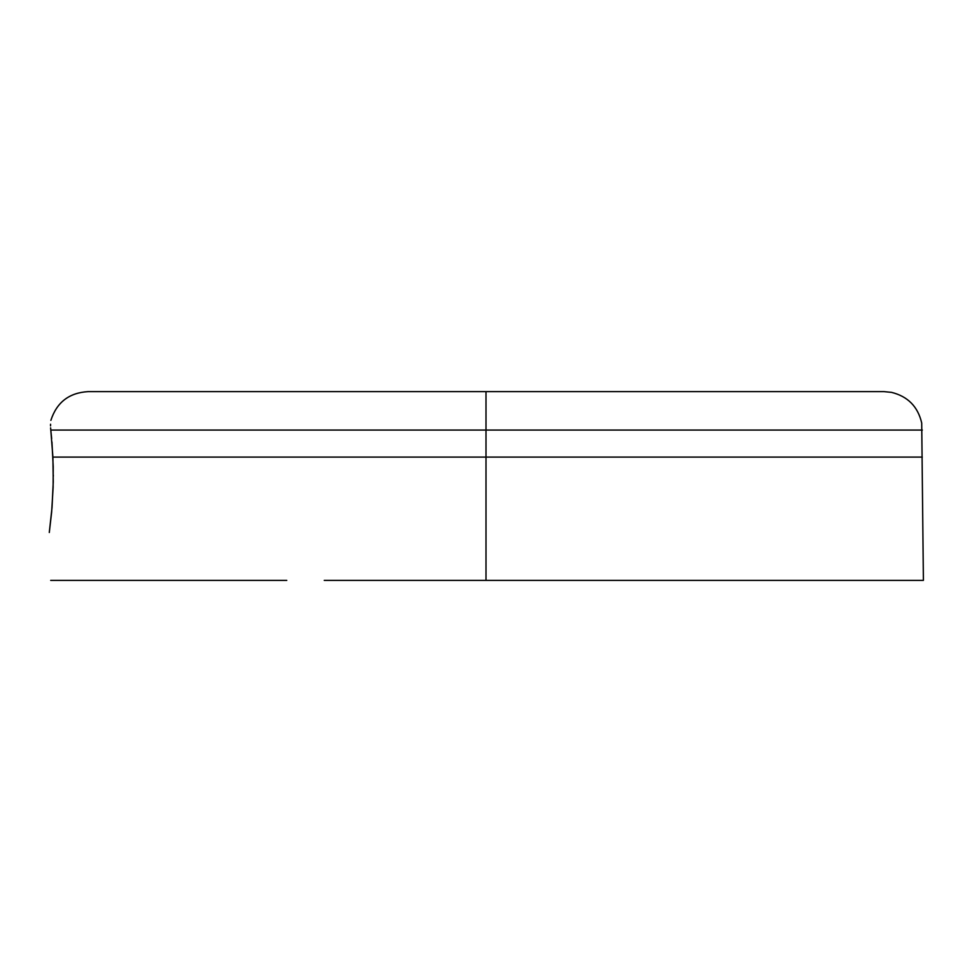 <?xml version="1.0" encoding="UTF-8"?>
<svg xmlns="http://www.w3.org/2000/svg" width="972" height="972" viewBox="0 0 972 972"><rect width="100%" height="100%" fill="white"/><g stroke="black" fill="none" stroke-linecap="round" stroke-linejoin="round"><path stroke-width="1.46" d="M486 457.107L922.294 457.107L486 457.107L486 580.369L923.4 580.369L486 580.369L486 457.107L52.901 457.107L922.294 457.107L486 457.107L486 430.074L486 457.107M51.941 441.944L53.217 466.609L53.12 487.361L51.65 512.013L49.293 532.498L52.026 507.566L53.253 481.93L52.901 457.107L50.799 430.074L922.343 430.074L486 430.074L922.343 430.074L486 430.074L486 391.643L486 430.074L50.799 430.074L51.65 438.603M53.302 476.316L53.302 475.029M50.617 427.838L50.799 430.074L50.617 427.838M50.568 424.229L50.544 425.894L50.568 424.229M50.872 420.354L50.872 420.354C56.716 402.372 69.073 392.797 87.954 391.631L884.046 391.631L891.494 392.36C907.824 396.406 917.896 406.624 921.711 423.014L923.4 580.369L921.298 580.369L923.4 580.369M279.815 580.369L50.702 580.369M122.314 580.369L208.518 580.369M647.741 580.369L324.259 580.369M763.482 580.369L729.012 580.369M921.298 580.369L849.686 580.369M685.236 580.369L720.811 580.369L685.236 580.369M837.414 580.369L720.811 580.369M890.449 580.369L876.477 580.369M217.874 580.369L134.586 580.369M71.478 580.369L65.391 580.369M251.189 580.369L286.764 580.369M363.309 580.369L403.55 580.369"/></g></svg>
